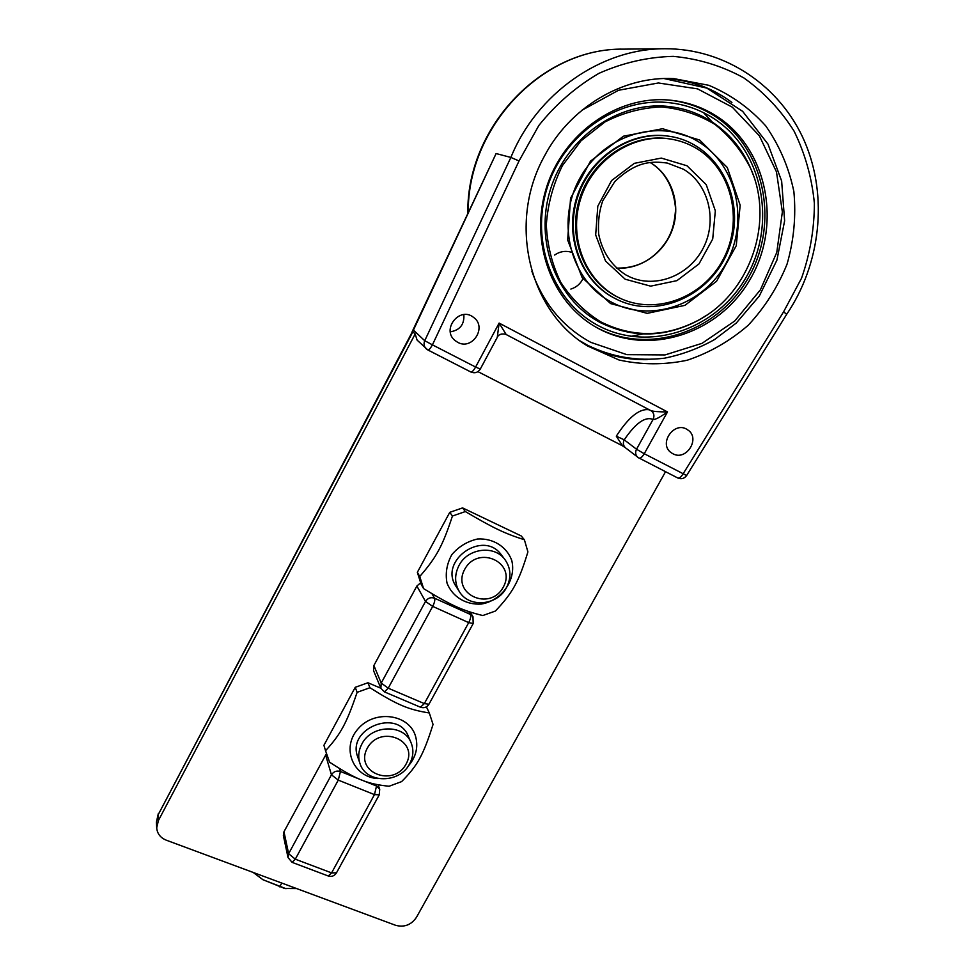 <?xml version="1.0" encoding="UTF-8"?>
<svg xmlns="http://www.w3.org/2000/svg" width="975" height="975" viewBox="0 0 975 975"><rect width="100%" height="100%" fill="white"/><g stroke="black" fill="none" stroke-linecap="round" stroke-linejoin="round"><path stroke-width="1.46" d="M412.023 332L496.104 153.55L510.876 157.438L424.734 340.714C423.503 343.748 423.967 346.43 426.136 348.745L427.842 349.964C428.915 350.098 430.438 348.392 432.425 344.845L424.734 340.714L413.412 330.123L411.73 332.938M427.964 350.001L470.876 372.011C474.801 373.559 477.945 372.584 480.297 369.062L475.605 367.039C473.618 370.537 472.046 372.194 470.876 372.011L427.842 349.964L417.081 340.092L415.167 333.986L412.864 331.829L411.998 332.438L158.072 814.942L412.864 331.829M650.959 410.67L651.3 410.877C654.054 413.12 654.639 415.984 653.043 419.469L636.529 449.231L624.219 439.835C622.745 443.003 623.196 445.685 625.572 447.866L638.978 458.116C640.502 458.494 642.257 457.031 644.256 453.728L636.529 449.231C635.005 452.473 635.468 455.203 637.894 457.433L677.783 477.994C681.354 479.444 684.304 478.628 686.619 475.544L683.17 473.728C681.172 476.994 679.38 478.42 677.783 477.994L677.588 477.872M506.171 334.523L499.127 323.078L475.605 367.039L432.425 344.845L519.041 160.948L538.87 125.446C555.933 104.142 575.957 86.775 598.942 73.344C623.025 62.656 647.802 56.989 673.262 56.367C698.392 58.719 721.866 65.861 743.681 77.805C763.925 92.186 780.743 109.992 794.125 131.211C805.167 153.855 811.919 177.901 814.381 203.361C814.32 229.015 810.03 253.963 801.535 278.228L783.608 311.793L786.679 314.328L686.619 475.544M665.523 471.717L416.435 917.353C411.231 924.934 404.296 927.578 395.631 925.312L166.201 840.158C160.412 837.769 157.243 833.674 156.707 827.885L158.377 820.597L415.167 333.986M292.061 862.351L295.291 859.182L288.637 853.698L288.027 857.561L283.372 835.526L283.969 831.748L326.503 753.517M384.406 691.86L388.221 688.192L381.213 683.073L380.859 688.265L373.535 670.581L373.876 665.523L416.861 586.036L420.664 582.782M783.608 311.793L683.17 473.728L644.256 453.728L667.485 411.925C659.929 417.324 655.115 419.835 653.043 419.469C645.279 416.215 635.663 423.004 624.219 439.835L616.298 436.166L622.574 445.855M651.3 410.877L650.898 410.633C653.335 411.487 658.868 411.913 667.485 411.925L499.127 323.078L497.274 337.374M480.297 369.062L497.323 337.277C498.895 333.17 504.697 333.73 506.232 334.559L650.886 410.633L506.269 334.583M519.041 160.948L510.876 157.438C536.762 93.6 600.917 48.482 664.779 48.75L623.671 49.14C542.77 47.665 467.61 126.835 468.244 211.941M544.148 156.634C569.692 107.482 622.83 75.733 673.896 78.622L708.874 85.325C730.848 94.624 749.824 108.188 765.826 126.007C779.549 145.738 788.909 167.615 793.882 191.624C796.161 216.133 793.882 240.325 787.044 264.164C777.745 287.125 764.778 307.515 748.142 325.333C729.824 341.128 709.507 352.767 687.192 360.238C664.328 365.016 641.623 364.942 619.088 360.019L587.73 346.076C529.657 311.878 507.207 223.592 544.148 156.634M457.689 342.31L455.081 340.555C441.078 329.611 459.615 306.065 473.436 317.289C487.512 326.844 472.4 350.781 457.689 342.31M672.823 453.704L671.348 452.79C657.845 443.93 674.444 420.249 687.533 429.768C701.025 437.86 686.412 461.541 672.823 453.704M450.316 331.841C459.968 330.184 464.478 324.443 463.844 314.608M668.899 78.488C692.299 80.62 713.298 88.603 731.92 102.436M647.205 359.641C624.731 360.031 603.659 354.693 584.001 343.651M723.109 96.549C705.364 85.678 685.937 79.694 664.84 78.585L664.365 78.573M582.112 342.152L587.608 345.272C611.922 357.106 637.504 361.408 664.414 358.203C681.903 354.681 698.6 348.489 714.48 339.605L736.283 323.042L759.318 296.034L776.917 260.154L784.619 220.801L781.645 181.058L767.983 144.105L742.658 111.357L706.814 88.091L664.048 78.548M336.509 872.808L331.585 872.893L328.27 875.989M325.553 754.857L331.451 774.796L338.264 780.11L340.458 771.493C336.68 770.396 333.682 771.493 331.451 774.796L288.637 853.698L283.969 831.748M288.027 857.561L292.134 862.375L328.343 876.025C331.756 876.976 334.449 875.94 336.46 872.881L379.226 794.893L379.714 789.263L376.521 786.008L374.473 794.613L379.263 794.82M416.861 586.036L425.502 601.441L432.693 606.377C434.558 602.66 435.179 599.942 434.582 598.223C430.816 596.956 427.793 598.028 425.502 601.441L381.213 683.073L373.876 665.523M428.963 704.194L424.332 703.609L420.42 707.192M380.859 688.265L384.467 691.897L420.481 707.228C424.028 708.374 426.855 707.387 428.939 704.255L473.18 623.586L472.985 616.675L470.462 614.482C471.144 616.237 470.559 618.942 468.707 622.623L473.204 623.537M286.016 888.713L262.933 879.718L284.749 888.469L296.583 888.554M253.524 872.564L262.933 879.718L253.171 872.442M281.763 883.057L279.703 886.848M458.981 565.512C454.399 574.641 454.533 583.33 459.347 591.581C468.987 608.229 497.433 605.682 506.513 587.572C511.497 577.614 510.997 568.327 505.013 559.687C494.593 544.745 467.695 548.048 458.981 565.512M464.709 569.327C478.201 544.306 517.091 562.697 503.246 587.194C490.035 611.873 451.059 594.165 464.709 569.327M361.859 744.059C358.508 750.482 357.862 756.905 359.921 763.34C365.796 783.766 399.774 783.839 409.683 763.717C413.376 756.697 413.851 749.726 411.109 742.816C404.186 723.755 371.487 724.425 361.859 744.059M367.295 748.191C380.299 724.035 419.433 740.439 406.051 764.108C393.315 787.934 354.108 772.176 367.295 748.191M407.891 766.545C416.093 757.1 418.604 746.862 415.435 735.832C408.769 713.822 374.363 709.459 357.983 728.947C340.909 747.935 353.23 777.502 378.105 778.562M429.317 712.981L433.046 724.437C423.247 755.32 417.544 765.631 401.59 781.621L389.11 786.24C367.551 784.058 356.801 779.805 329.587 762.206L325.54 750.738C340.775 734.065 346.515 723.511 357.118 692.335L369.927 687.728C397.544 705.096 408.269 709.581 429.317 712.981L426.916 707.874L425.502 707.277M380.847 688.24L367.953 682.744L355.241 687.314L323.919 745.302L325.54 750.738M359.921 763.34L357.691 756.819C346.576 728.398 397.971 708.008 408.428 736.515L411.109 742.816M355.241 687.314L357.118 692.335M367.953 682.744L369.927 687.728M511.729 560.357C506.598 546.585 493.155 538.102 477.579 538.992C467.305 541.344 458.713 546.561 451.827 554.653C446.769 563.867 445.173 573.373 447.038 583.16C452.424 596.907 465.977 605.097 481.357 604.049C501.967 600.6 516.592 579.65 511.729 560.357M524.392 539.76L527.914 551.899C518.749 581.88 512.826 592.568 495.385 611.057L482.796 615.542C462.43 610.508 451.742 605.707 423.601 588.644L419.75 576.493C436.508 557.2 442.455 546.268 452.437 516.031L465.355 511.558C493.911 528.377 504.562 533.423 524.392 539.76L521.198 535.933L462.577 507.902L465.355 511.558M462.577 507.902L449.768 512.338L417.349 572.337L421.176 584.403L423.601 588.644M417.349 572.337L419.75 576.493M459.347 591.581L456.166 586.56C438.092 560.735 483.527 529.072 501.406 554.958M449.768 512.338L452.437 516.031M706.643 315.242L699.648 319.617C666.071 337.837 632.702 338.691 599.54 322.164L598.345 321.506C556.018 298.179 534.263 241.142 550.412 189.503C566.219 137.78 617.943 101.266 667.729 106.385C682.78 107.908 696.698 112.552 709.495 120.291C727.923 131.771 741.597 147.676 750.518 168.017L753.443 175.512M711.311 116.963C762.608 148.005 777.623 222.922 746.509 276.632C716.113 330.793 646.742 353.425 595.908 324.322C552.593 300.068 530.424 241.495 546.999 188.419C563.221 135.269 616.2 97.597 667.4 102.509C683.231 103.996 697.868 108.822 711.311 116.963M600.649 321.811C584.683 311.805 571.374 298.63 560.747 282.287C552.094 264.542 547.28 245.408 546.317 224.884C547.755 204.202 553.117 184.446 562.417 165.616L580.99 140.851L604.939 121.972C622.988 112.722 641.794 107.713 661.355 106.933C680.684 108.7 698.563 114.538 714.992 124.447C730.007 136.427 741.914 151.137 750.726 168.59C774.613 221.569 750.238 291.72 700.16 319.276C666.766 337.387 633.604 338.24 600.649 321.811M610.582 303.578L582.112 277.546L567.669 240.021L570.546 198.364L590.484 161.143L623.464 136.195L662.586 128.724L699.672 140.047L727.277 167.481L740.171 205.213L736.247 245.724L716.54 281.312L684.901 305.358L647.217 313.353L610.582 303.578M616.322 299.142L613.019 297.424C580.21 279.679 563.916 235.341 577.2 196.097C590.18 156.768 630.788 130.223 668.557 136.171L669.386 136.293C717.295 143.142 746.497 198.534 729.824 246.127C714.151 294.023 658.588 320.434 616.59 299.264L613.738 297.789C580.893 280.008 564.586 235.609 577.883 196.304C590.887 156.914 631.556 130.345 669.386 136.293M670.495 139.035L669.313 138.852C631.946 132.771 591.703 159.534 579.589 198.705C567.158 237.803 584.732 281.263 617.992 297.241L619.04 297.753C655.468 315.742 703.158 297.85 723.218 259.289C743.754 220.996 732.042 169.553 696.455 148.419C688.435 143.63 679.782 140.51 670.495 139.035C633.043 132.941 592.727 159.754 580.588 199.022C568.108 238.192 585.719 281.751 619.04 297.753M668.009 99.986C684.06 101.558 698.892 106.482 712.518 114.757C764.778 146.421 780.122 222.678 748.544 277.448C717.722 332.694 647.205 356.033 595.237 326.735M714.675 114.977C700.757 106.519 685.583 101.558 669.167 100.084C616.846 95.306 562.843 133.904 546.28 188.187C529.364 242.409 551.874 302.201 595.944 327.137C647.961 357.228 719.16 334.23 750.457 278.765C782.511 223.775 767.276 146.859 714.675 114.977M413.412 330.123L496.104 153.55M158.364 813.394L156.414 822.181L158.072 814.942L158.377 820.597M477.945 371.633L622.318 445.721M649.399 409.853C639.892 408.05 628.851 416.825 616.298 436.166M500.151 334.571L501.528 334.047M331.585 872.893L295.291 859.182L338.264 780.11L374.473 794.613L331.585 872.893M375.96 784.424L376.521 786.008L340.458 771.493L339.556 768.592M424.332 703.609L388.221 688.192L432.693 606.377L468.707 622.623L424.332 703.609M468.609 611.557L470.462 614.482L434.582 598.223L431.962 593.702M697.966 141.46C737.197 164.824 749.422 221.922 725.961 263.506C703.06 305.431 649.898 323.42 610.679 301.714C571.143 280.654 555.494 223.19 579.296 179.303C602.513 135.086 659.1 117.451 697.966 141.46M531.899 271.342C543.197 303.347 562.819 327.015 590.777 342.347L626.852 354.656L665.035 354.924L702.049 343.334L734.748 320.994L760.39 289.843L776.77 252.452L782.364 211.965L776.478 171.88L759.367 135.805L732.298 107.165L697.576 88.871L658.381 82.972L618.491 90.285L581.917 110.26M580.186 340.97L587.633 345.296M630.618 336.387L642.83 333.974M712.225 122.009L703.523 112.673M616.358 268.088C640.526 270.002 664.865 252.757 672.86 228.113C681.001 203.519 671.422 175.012 650.264 162.533M683.499 169.26L667.363 163.081C651.666 161.009 636.504 161.033 614.811 181.557L602.806 200.692C599.272 210.442 597.882 221.532 598.65 233.963C602.318 252.05 611.423 265.724 625.962 274.974L630.325 277.144C656.541 288.771 689.922 275.096 703.548 247.455C717.49 219.972 708.606 183.97 683.499 169.26M625.913 274.95L630.325 277.144M625.182 279.216L650.642 286.15L676.918 280.654L699.014 263.884L712.713 239.021L715.333 210.807L706.229 184.653L686.997 165.774L661.318 158.084L634.335 163.337L611.605 180.546L597.797 206.188L595.676 234.963L605.524 261.007L625.182 279.216M156.707 827.885L156.414 822.181M467.842 212.782C466.598 127.688 541.552 47.799 623.671 49.14M625.463 447.769L622.062 445.563M786.654 314.352C820.523 264.371 828.36 196.731 804.594 141.485C780.756 86.397 725.595 48.36 664.779 48.75M379.714 789.263L378.154 784.863M472.985 616.675L470.06 612.044M283.871 888.335L284.749 888.469M501.369 554.921L505.013 559.687M598.345 321.506L601.709 323.31M615.859 298.911L616.59 299.264M616.334 268.064C637.601 268.625 654.481 259.411 666.997 240.411C671.483 232.087 674.188 226.419 675.638 209.272C673.774 187.395 665.303 171.819 650.227 162.533M570.862 289.063C576.347 287.357 580.369 283.92 582.94 278.74M571.472 252.22C565.439 250.514 559.833 251.452 554.641 255.048"/></g></svg>
